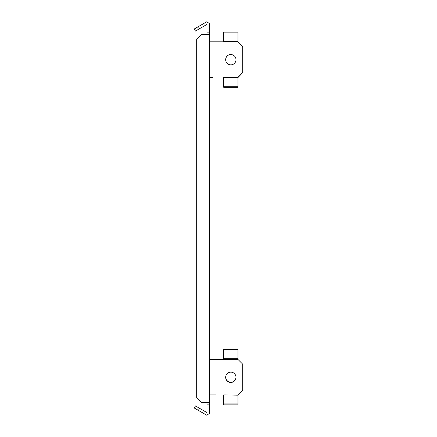 <?xml version="1.0" encoding="UTF-8"?>
<svg xmlns="http://www.w3.org/2000/svg" width="437" height="437" viewBox="0 0 437 437"><rect width="100%" height="100%" fill="white"/><g stroke="black" fill="none" stroke-linecap="round" stroke-linejoin="round"><path stroke-width="0.66" d="M230.829 382.468A5.162 5.162 0 0 0 235.991 377.306A5.162 5.162 0 0 0 230.829 372.144A5.162 5.162 0 0 0 225.667 377.306A5.162 5.162 0 0 0 230.829 382.468M223.678 394.928L237.974 395.174L242.737 390.159L242.737 364.207L237.974 359.443L209.389 359.443L209.389 32.862L207.007 32.862L207.007 34.447M215.741 394.928L209.389 394.928L209.389 359.443M237.974 395.174L237.974 404.87L223.678 404.87L223.678 395.174M237.974 403.908L223.678 403.908M209.389 77.311L212.562 77.311M237.974 86.291L237.974 77.311L242.737 72.547L237.974 77.557L223.678 77.557L223.678 87.258L237.974 87.258L237.974 86.291L223.678 86.291M242.737 72.547L242.737 46.59L237.974 41.826L237.974 41.335L223.678 41.335L223.678 41.826M209.389 77.557L212.562 77.557M237.974 41.335L237.974 32.13L223.678 32.13L223.678 41.335M230.829 64.856A5.162 5.162 0 0 0 235.991 59.694A5.162 5.162 0 0 0 230.829 54.532A5.162 5.162 0 0 0 225.667 59.694A5.162 5.162 0 0 0 230.829 64.856M237.974 41.826L209.389 41.826M235.985 377.186A5.162 5.162 0 0 1 230.829 382.222A5.162 5.162 0 0 1 225.667 377.186M237.974 359.443L237.974 358.701L223.678 358.701L223.678 359.443M237.974 358.701L237.974 349.496L223.678 349.496L223.678 358.701M207.007 402.553L207.007 412.61L199.578 408.322L198.387 410.387L206.635 415.15L209.389 413.56L209.389 404.138L207.007 404.138M209.389 34.447L201.446 34.447L196.683 39.21L196.683 397.79L201.446 402.553L209.389 402.553L209.389 404.138M198.387 26.613L199.578 28.678L195.454 31.06L194.263 28.995L206.635 21.85L209.389 23.44L209.389 32.862M199.578 28.678L207.007 24.39L207.007 32.862M209.389 402.553L209.389 394.928M198.387 410.387L194.263 408.005L195.454 405.94L199.578 408.322"/></g></svg>

